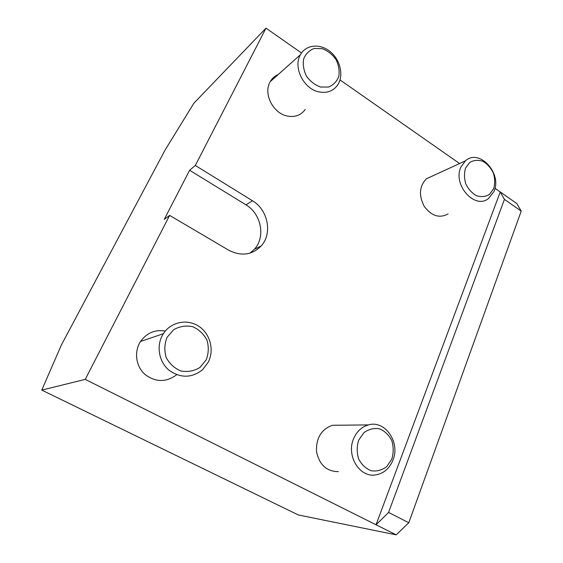 <?xml version="1.0" encoding="UTF-8"?>
<svg xmlns="http://www.w3.org/2000/svg" width="563" height="563" viewBox="0 0 563 563"><rect width="100%" height="100%" fill="white"/><g stroke="black" fill="none" stroke-linecap="round" stroke-linejoin="round"><path stroke-width="0.84" d="M41.768 390.096L298.355 514.969L396.204 534.85L408.794 522.724L521.232 211.097L516.785 203.539L500.24 191.969L504.434 199.386L388.569 512.436L376.049 524.772L85.231 379.385L41.768 390.096L61.374 345.02L165.079 150.054L193.813 103.303L265.996 28.15L301.508 52.985M493.969 191.455C502.47 173.488 479.204 148.111 465.446 160.835L460.97 166.965C452.321 184.495 474.63 209.837 488.431 198.605L493.969 191.455M448.127 213.933C439.429 218.564 431.462 216.03 424.22 206.332C418.605 195.354 419.336 186.17 426.416 178.781L432.799 175.846M465.615 167.943L469.866 162.362C473.849 160.11 478.184 159.758 482.864 161.299C487.326 163.939 490.823 167.844 493.35 173.017C494.997 178.527 495.088 183.777 493.617 188.76L489.5 194.383C485.587 196.74 481.266 197.191 476.53 195.734C471.984 193.137 468.409 189.203 465.812 183.939C464.13 178.309 464.067 172.975 465.615 167.943M208.282 362.178C214.538 349.94 210.112 333.493 198.584 326.125C187.155 318.609 170.878 321.916 163.361 333.718L162.235 335.632C156.232 346.794 159.209 362.079 169.013 370.208C180.526 378.322 191.687 378.188 202.504 369.792L208.282 362.178M176.712 374.712C166.162 382.566 155.522 382.425 144.804 374.289C135.796 366.196 133.903 351.502 140.532 341.474C146.781 332.867 155.043 329.397 165.318 331.058M167.077 337.307L173.664 329.7C179.611 326.336 185.924 325.323 192.602 326.66C198.866 329.411 203.644 333.88 206.931 340.059C208.922 346.787 208.683 353.395 206.206 359.877L199.851 367.533C194.017 371.045 187.711 372.199 180.934 371.01C174.516 368.336 169.597 363.846 166.191 357.526C164.157 350.615 164.452 343.88 167.077 337.307M392.692 460.759C400.793 442.877 385.331 419.773 368.441 424.91C361.896 426.754 357.019 431.188 353.824 438.218C345.928 454.883 359.004 477.368 375.042 474.996C383.114 473.87 388.998 469.12 392.692 460.759M338.363 471.66C326.624 471.484 319.341 464.813 316.519 451.646C315.984 438.12 321.283 429.33 332.423 425.283L340.812 425.199M358.758 440.013L363.987 432.595C368.807 429.161 373.994 427.901 379.561 428.823C384.825 431.082 388.906 435.016 391.806 440.632C393.65 446.818 393.636 453.004 391.764 459.176L386.718 466.621C381.988 470.175 376.802 471.555 371.172 470.767C365.788 468.585 361.601 464.63 358.61 458.908C356.731 452.568 356.78 446.269 358.758 440.013M340.017 79.918L459.584 163.537M494.976 188.281L500.24 191.969L376.035 524.772L396.204 534.85M305.202 109.496C300.931 115.26 294.984 117.449 287.369 116.062C273.372 113.536 263.294 94.246 269.867 82.353L270.233 81.663C272.126 78.327 274.8 75.942 278.242 74.513M195.326 165.466L252.498 200.773C268.087 209.851 272.696 233.659 261.155 245.982C252.013 255.123 241.196 256.524 228.705 250.197L169.632 215.397L164.276 219.359L189.625 170.251L195.326 165.466L265.996 28.15M85.231 379.385L169.632 215.397M504.434 199.386L521.232 211.097M408.794 522.724L388.569 512.436M250.014 253.125L254.413 249.24C265.806 237.107 261.288 213.708 245.925 204.819L189.625 170.251M318.785 91.853C303.605 88.891 292.844 67.194 300.445 54.688C305.955 44.484 320.291 43.245 330.347 51.747C340.502 60.079 343.951 75.85 337.596 85.083C333.113 91.192 326.85 93.451 318.785 91.853M320.607 87.04L328.581 87.033C333.416 85.055 336.822 81.515 338.806 76.406C339.665 70.762 338.715 65.104 335.949 59.439C332.247 54.301 327.652 50.691 322.156 48.629L314.175 48.46C309.256 50.318 305.751 53.816 303.647 58.953C302.718 64.696 303.675 70.459 306.511 76.251C310.333 81.466 315.034 85.069 320.607 87.04M252.498 200.773L245.925 204.819M426.416 178.781L465.446 160.835M140.532 341.474L163.361 333.718M332.423 425.283L368.441 424.91M261.155 245.982L254.413 249.24M270.233 81.663L300.445 54.688"/></g></svg>
